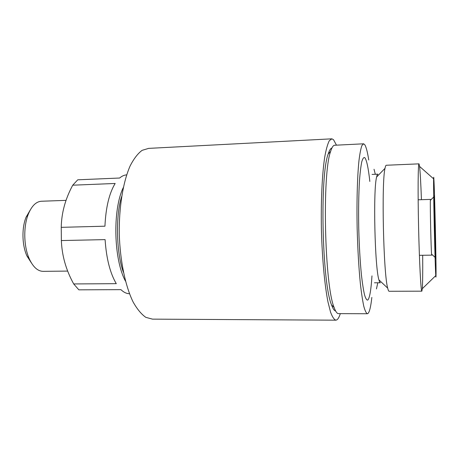 <?xml version="1.0" encoding="UTF-8"?>
<svg xmlns="http://www.w3.org/2000/svg" width="459" height="459" viewBox="0 0 459 459"><rect width="100%" height="100%" fill="white"/><g stroke="black" fill="none" stroke-linecap="round" stroke-linejoin="round"><path stroke-width="0.69" d="M340.308 313.64C339.258 316.951 338.117 319.022 336.889 319.843L335.948 320.175C334.181 319.711 332.391 317.06 330.578 312.218L327.973 301.953C324.639 285.016 322.138 258.096 321.409 229.466C320.858 200.835 322.155 173.921 324.737 157.007C326.114 149.387 327.64 143.948 329.315 140.683L331.897 138.825L333.527 139.714L336.47 145.164M418.149 199.797L430.456 199.407L430.364 200.348C430.077 205.816 431.03 248.52 431.569 254.154L431.701 255.147L419.4 255.324M434.151 195.7L434.065 196.659C433.875 202.694 434.96 251.429 435.425 257.665L435.539 258.75C435.975 259.404 434.61 197.347 434.151 195.7M435.947 277.052L436.027 275.371C436.291 263.971 434.656 190.795 433.875 179.073L433.749 177.501C433.399 174.512 433.606 196.819 434.243 225.581C434.874 254.332 435.689 278.447 435.947 277.052M422.687 255.279C422.819 271.739 422.687 282.882 422.297 288.705L421.855 291.167C420.943 292.022 419.377 262.938 418.585 227.325C417.788 191.707 418.057 162.813 419.015 163.852L419.56 166.41C420.214 172.28 420.84 183.376 421.442 199.694M367.906 299.945C369.736 297.736 371.09 289.721 371.968 275.893M369.828 181.437C368.393 168.287 366.758 160.409 364.911 157.816M368.743 159.973C367.464 151.803 366.098 146.668 364.653 144.568L363.62 143.805L361.904 145.537C360.803 148.601 359.816 153.708 358.944 160.851C357.326 176.715 356.626 201.891 357.165 228.657C357.71 249.151 358.76 267.356 360.321 283.266C361.394 292.802 362.547 300.456 363.775 306.216C365.014 310.783 366.23 313.29 367.418 313.738L367.98 313.48C369.541 311.977 370.826 306.629 371.847 297.432M335.627 310.99C334.278 310.76 332.918 308.735 331.541 304.925C322.103 283.329 319.694 175.596 328.174 154.052C329.355 150.322 330.6 148.314 331.909 148.028M363.35 143.822L334.818 145.245C333.349 145.13 331.955 147.184 330.635 151.401C322.052 173.439 324.547 285.349 334.118 307.45C335.627 311.678 337.113 313.738 338.576 313.635L367.263 313.738M364.721 157.621C363.677 157.162 362.685 158.596 361.738 161.929C360.849 166.376 360.097 172.584 359.489 180.553C358.686 194.019 358.433 209.706 358.726 227.612C359.179 245.554 360.097 261.446 361.468 275.291C362.421 283.53 363.442 290.036 364.526 294.804C365.616 298.47 366.684 300.232 367.716 300.088M377.975 174.179C377.487 174.127 377.034 175.08 376.609 177.025C373.052 189.676 374.779 267.046 378.904 279.858C379.421 281.826 379.914 282.79 380.402 282.761L374.469 282.801M419.015 163.852L386.34 165.251C385.864 165.183 385.422 166.215 385.009 168.344C381.412 182.389 383.454 273.851 387.683 288.114C388.194 290.272 388.681 291.327 389.152 291.281L421.855 291.167M431.707 255.147L431.787 254.355M430.571 200.147L430.485 199.464M331.473 138.847L148.67 148.377L142.112 150.34C137.792 153.547 133.781 158.78 130.075 166.043C123.046 182.12 118.892 207.399 119.277 234.176C120.092 260.947 125.37 286.1 133.11 301.982C137.138 309.136 141.383 314.26 145.842 317.353L152.486 319.137L335.695 320.175M30.185 210.107L26.071 217.205C21.625 227.991 22.009 245.318 26.938 255.956L31.459 263.018M66.027 200.365L41.591 201.237C36.244 201.49 31.832 205.747 28.366 214.009C23.225 226.499 23.679 246.701 29.37 259.014C33.203 267.161 37.804 271.269 43.157 271.349L67.685 271.085M123.259 187.656C112.472 209.539 113.671 259.783 125.479 281.115M126.661 174.885C124.274 175.005 121.939 176.049 119.656 178.023L77.755 179.808L72.729 185.195L115.157 183.468C109.208 193.262 105.805 207.502 104.945 226.189L61.242 227.337L61.368 240.556L105.094 239.615C106.356 258.446 110.085 273.134 116.282 283.668L73.692 283.943L78.85 289.836L120.929 289.652C123.746 292.343 126.598 293.697 129.484 293.708M73.692 283.943C66.021 270.047 61.913 255.583 61.368 240.556M61.242 227.337C61.477 213.028 65.304 198.982 72.729 185.195M431.569 254.154L435.063 257.333M430.364 200.348L433.709 197.009M433.6 178.826L419.56 166.41M435.769 275.624L422.297 288.705M376.443 288.935L377.797 282.778M375.33 174.288L374.033 169.251M121.618 196.584C115.45 215.478 116.351 253.638 123.408 272.256M331.541 304.925L334.118 307.45M328.174 154.052L330.635 151.401M372.048 174.42L377.872 174.185M378.904 279.858L387.683 288.114M376.609 177.025L385.009 168.344M26.938 255.956L29.37 259.014M26.071 217.205L28.366 214.009"/></g></svg>
